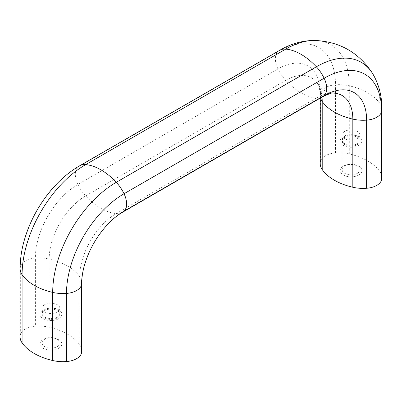 <?xml version="1.0" encoding="UTF-8"?>
<svg xmlns="http://www.w3.org/2000/svg" width="402" height="402" viewBox="0 0 402 402"><rect width="100%" height="100%" fill="white"/><g stroke="black" fill="none" stroke-linecap="round" stroke-linejoin="round"><path stroke-width="0.3" stroke-dasharray="2.01 1.51" d="M344.74 131.399A8.944 5.161 0 0 0 342.122 135.047A8.944 5.161 0 0 0 347.64 139.821A8.944 5.161 0 0 0 357.388 138.7A8.944 5.161 0 0 0 360.006 135.047A8.944 5.161 0 0 0 354.484 130.278A8.944 5.161 0 0 0 344.74 131.399M357.388 143.71A8.944 5.161 0 0 0 360.006 140.057A8.944 5.161 0 0 0 354.484 135.288A8.944 5.161 0 0 0 344.74 136.409A8.944 5.161 0 0 0 342.122 140.057A8.944 5.161 0 0 0 347.64 144.831A8.944 5.161 0 0 0 357.388 143.71M358.76 145.418A10.884 6.281 0 0 0 358.76 136.529A10.884 6.281 0 0 0 343.368 136.529A10.884 6.281 0 0 0 343.368 145.418A10.884 6.281 0 0 0 358.76 145.418M357.388 173.327A8.944 5.161 0 0 0 360.006 169.679A8.944 5.161 0 0 0 354.484 164.91A8.944 5.161 0 0 0 344.74 166.026A8.944 5.161 0 0 0 342.122 169.679A8.944 5.161 0 0 0 347.64 174.448A8.944 5.161 0 0 0 357.388 173.327M357.388 144.625A8.944 5.161 0 0 0 360.006 140.971A8.944 5.161 0 0 0 354.484 136.203A8.944 5.161 0 0 0 344.74 137.323A8.944 5.161 0 0 0 342.122 140.971A8.944 5.161 0 0 0 347.64 145.745A8.944 5.161 0 0 0 357.388 144.625M358.76 175.036A10.884 6.281 0 0 0 358.76 166.152A10.884 6.281 0 0 0 343.368 166.152A10.884 6.281 0 0 0 343.368 175.036A10.884 6.281 0 0 0 358.76 175.036M44.612 304.676A8.944 5.161 0 0 0 41.994 308.324A8.944 5.161 0 0 0 47.516 313.098A8.944 5.161 0 0 0 57.26 311.977A8.944 5.161 0 0 0 59.878 308.324A8.944 5.161 0 0 0 54.36 303.555A8.944 5.161 0 0 0 44.612 304.676M57.26 316.987A8.944 5.161 0 0 0 59.878 313.334A8.944 5.161 0 0 0 54.36 308.565A8.944 5.161 0 0 0 44.612 309.686A8.944 5.161 0 0 0 41.994 313.334A8.944 5.161 0 0 0 47.516 318.103A8.944 5.161 0 0 0 57.26 316.987M58.632 318.691A10.884 6.281 0 0 0 58.632 309.806A10.884 6.281 0 0 0 43.24 309.806A10.884 6.281 0 0 0 43.24 318.691A10.884 6.281 0 0 0 58.632 318.691M57.26 346.604A8.944 5.161 0 0 0 59.878 342.956A8.944 5.161 0 0 0 54.36 338.188A8.944 5.161 0 0 0 44.612 339.303A8.944 5.161 0 0 0 41.994 342.956A8.944 5.161 0 0 0 47.516 347.725A8.944 5.161 0 0 0 57.26 346.604M57.26 317.902A8.944 5.161 0 0 0 59.878 314.248A8.944 5.161 0 0 0 54.36 309.48A8.944 5.161 0 0 0 44.612 310.6A8.944 5.161 0 0 0 41.994 314.248A8.944 5.161 0 0 0 47.516 319.022A8.944 5.161 0 0 0 57.26 317.902M58.632 348.313A10.884 6.281 0 0 0 58.632 339.429A10.884 6.281 0 0 0 43.24 339.429A10.884 6.281 0 0 0 43.24 348.313A10.884 6.281 0 0 0 58.632 348.313M81.772 350.82A27.567 15.914 0 0 0 79.787 344.891A55.134 31.833 0 0 0 49.175 327.213A27.567 15.914 0 0 0 35.376 326.198A17.417 10.055 0 0 0 20.326 334.886A27.567 15.914 0 0 0 20.1 336.921M381.9 177.543A27.567 15.914 0 0 0 379.915 171.614A55.134 31.833 0 0 0 349.298 153.936A27.567 15.914 0 0 0 335.504 152.921A17.417 10.055 0 0 0 320.454 161.609A27.567 15.914 0 0 0 320.228 163.644M322.479 96.817A27.567 15.914 60 0 1 316.349 98.063A55.134 31.833 60 0 1 301.043 92.842A55.134 31.833 60 0 1 285.737 80.385L85.651 195.905A55.134 31.833 -120 0 0 100.957 208.357A55.134 31.833 -120 0 0 116.263 213.578A27.567 15.914 -120 0 0 122.394 212.336M322.007 97.088A51.587 29.783 120 0 0 318.113 84.41A51.587 29.783 120 0 0 285.737 80.385A27.567 15.914 60 0 1 277.958 68.948L77.872 184.463A27.567 15.914 -120 0 0 85.651 195.905A51.587 29.783 -60 0 0 49.175 259.089A55.134 31.833 180 0 1 67.611 266.119A55.134 31.833 180 0 1 79.787 276.762A51.587 29.783 -60 0 1 116.263 213.578L316.349 98.063A51.587 29.783 120 0 1 333.152 93.098C330.936 93.158 328.097 92.294 324.62 90.505C321.339 88.39 319.168 86.36 318.113 84.41C318.806 84.113 319.51 87.812 320.228 95.515A27.567 15.914 180 0 1 320.454 93.485A60.099 34.698 120 0 0 277.958 68.948A17.417 10.055 60 0 1 277.958 51.567A27.567 15.914 60 0 1 279.606 50.356M79.521 165.875A27.567 15.914 -120 0 0 77.872 167.086A17.417 10.055 -120 0 0 77.872 184.463A60.099 34.698 -60 0 0 35.376 258.069A27.567 15.914 180 0 1 49.175 259.089L49.175 327.213M320.454 161.609L320.454 93.485A17.417 10.055 180 0 1 335.504 84.792A81.385 46.989 120 0 0 277.958 51.567L77.872 167.086A81.385 46.989 -60 0 0 56.898 183.764M20.1 268.792A27.567 15.914 180 0 1 20.326 266.757A81.385 46.989 -60 0 1 24.286 240.255M20.326 334.886L20.326 266.757A17.417 10.055 180 0 1 35.376 258.069L35.376 326.198M84.47 265.154A60.099 34.698 -60 0 1 108.555 223.437M79.787 344.891L79.787 276.762A27.567 15.914 180 0 1 81.772 282.696M335.504 152.921L335.504 84.792A27.567 15.914 180 0 1 349.298 85.812A89.892 51.898 120 0 0 315.017 40.456M349.298 153.936L349.298 85.812A55.134 31.833 180 0 1 379.915 103.485A89.892 51.898 120 0 0 372.77 73.797M379.915 171.614L379.915 103.485A27.567 15.914 180 0 1 381.9 109.419M320.545 97.932A27.567 15.914 180 0 1 320.228 95.515L320.228 98.118M360.006 135.047L360.006 140.057M360.006 140.971L360.006 169.679M59.878 308.324L59.878 313.334M59.878 314.248L59.878 342.956M41.994 314.248L41.994 342.956M41.994 308.324L41.994 313.334M342.122 140.971L342.122 169.679M342.122 135.047L342.122 140.057"/><path stroke-width="0.6" d="M81.546 352.856L81.546 284.727A17.417 10.055 180 0 1 66.496 293.415A27.567 15.914 180 0 1 52.702 292.4A55.134 31.833 180 0 1 22.085 274.727A27.567 15.914 180 0 1 20.1 268.792L20.1 336.921A27.567 15.914 0 0 0 22.085 342.851A55.134 31.833 0 0 0 52.702 360.529A27.567 15.914 0 0 0 66.496 361.544A17.417 10.055 0 0 0 81.546 352.856A27.567 15.914 0 0 0 81.772 350.82L81.772 282.696A27.567 15.914 180 0 1 81.546 284.727A60.099 34.698 -60 0 1 84.47 265.154C82.641 271.797 81.742 277.646 81.772 282.696M320.228 98.118L320.228 163.644A27.567 15.914 0 0 0 322.213 169.574A55.134 31.833 0 0 0 352.825 187.252A27.567 15.914 0 0 0 366.624 188.267A17.417 10.055 0 0 0 381.674 179.578A27.567 15.914 0 0 0 381.9 177.543L381.9 109.419A27.567 15.914 180 0 1 381.674 111.449A81.385 46.989 120 0 0 324.128 78.224L124.042 193.744A27.567 15.914 -120 0 0 116.263 182.302A55.134 31.833 -120 0 0 85.651 164.629A27.567 15.914 -120 0 0 79.521 165.875L279.606 50.356A27.567 15.914 60 0 1 285.737 49.109L85.651 164.629A89.892 51.898 -60 0 0 22.085 274.727L22.085 342.851M381.674 179.578L381.674 111.449A17.417 10.055 180 0 1 366.624 120.138A27.567 15.914 180 0 1 352.825 119.123A55.134 31.833 180 0 1 334.389 112.093A55.134 31.833 180 0 1 322.213 101.45A51.587 29.783 120 0 0 322.007 97.088M279.606 50.356C290.872 43.712 302.676 40.416 315.017 40.456A89.892 51.898 120 0 0 285.737 49.109A55.134 31.833 60 0 1 316.349 66.787L116.263 182.302A89.892 51.898 -60 0 0 52.702 292.4L52.702 360.529M381.9 109.419C382.021 96.334 378.975 84.465 372.77 73.797A89.892 51.898 120 0 0 316.349 66.787A27.567 15.914 60 0 1 324.128 78.224A17.417 10.055 60 0 1 324.128 95.606L124.042 211.12A17.417 10.055 -120 0 0 124.042 193.744A81.385 46.989 -60 0 0 66.496 293.415L66.496 361.544M122.394 212.336A27.567 15.914 -120 0 0 124.042 211.12A60.099 34.698 -60 0 0 108.555 223.437C113.394 218.532 118.007 214.829 122.394 212.336L322.479 96.817C329.509 93.586 333.067 92.344 333.152 93.098A51.587 29.783 120 0 1 352.825 119.123L352.825 187.252M366.624 188.267L366.624 120.138A60.099 34.698 120 0 0 324.128 95.606A27.567 15.914 60 0 1 322.479 96.817M20.1 268.792C20.135 259.441 21.527 249.928 24.286 240.255A81.385 46.989 -60 0 1 56.898 183.764C63.898 176.543 71.435 170.579 79.521 165.875M322.213 169.574L322.213 101.45A27.567 15.914 180 0 1 320.545 97.932M24.286 240.255C30.597 218.794 41.466 199.965 56.898 183.764M84.47 265.154C89.169 249.33 97.199 235.421 108.555 223.437M372.77 73.797C359.237 52.778 339.986 41.662 315.017 40.456"/></g></svg>
